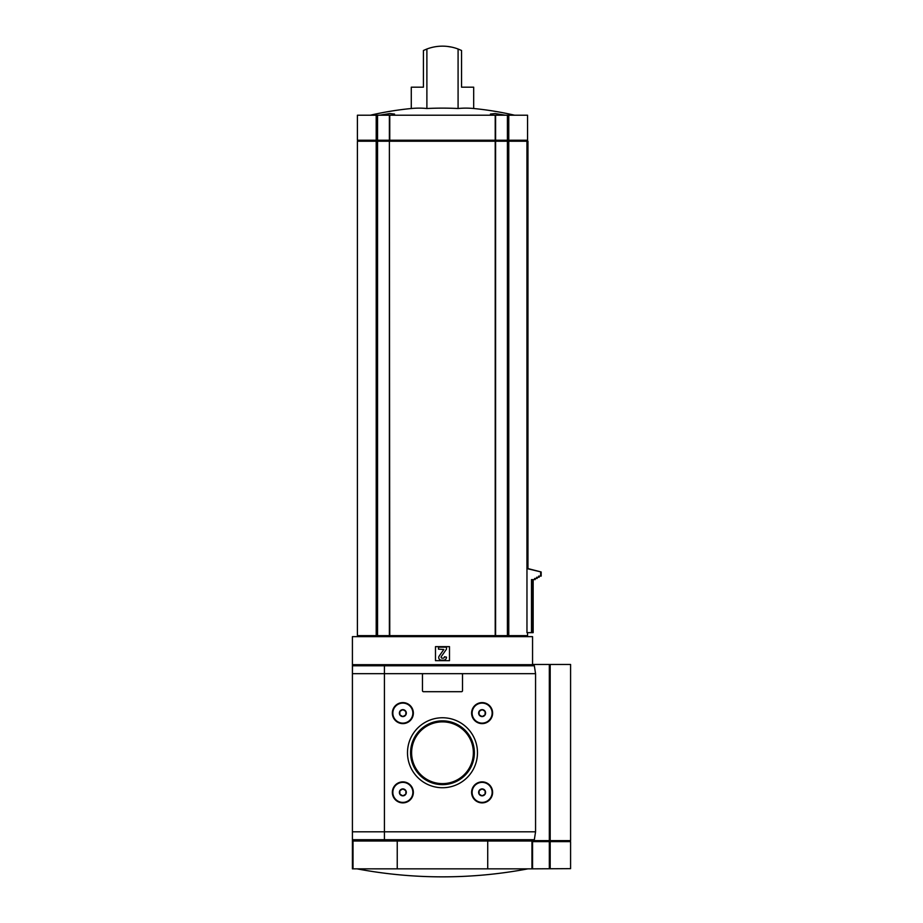 <?xml version="1.0" encoding="UTF-8"?>
<svg xmlns="http://www.w3.org/2000/svg" width="923" height="923" viewBox="0 0 923 923"><rect width="100%" height="100%" fill="white"/><g stroke="black" fill="none" stroke-linecap="round" stroke-linejoin="round"><path stroke-width="1.38" d="M491.867 115.213L490.413 114.071L495.12 113.541L505.435 115.213M426.888 108.51L426.888 49.011A44.039 44.039 0 0 1 458.085 49.011L461.558 50.488L461.558 87.189L473.684 87.189L473.684 108.51A319.127 159.564 90 0 0 458.085 108.51A319.127 319.127 0 0 0 426.888 108.51A319.127 159.564 -90 0 0 411.277 108.51A320.269 320.269 0 0 0 370.354 115.213M394.559 114.071L389.852 113.541L379.538 115.213L389.852 113.552L394.559 114.071L393.094 115.213M458.085 49.011L458.085 108.51M426.888 49.011L423.415 50.488L423.415 87.189L411.277 87.189L411.277 108.51M527.991 568.591L541.166 571.972L526.941 568.591L526.941 141.231L389.76 141.231L389.76 115.213L357.409 115.213L357.409 140.227L357.409 115.213M527.552 632.647L527.552 635.647L495.593 635.647L495.593 141.231M533.159 579.598L533.159 632.647L526.964 632.647L526.964 568.591M532.559 664.675L532.559 636.651L352.413 636.651L352.413 664.675L384.43 664.675L384.43 840.818L352.413 840.818L352.413 664.675M389.379 635.647L389.379 141.231L357.409 141.231L357.409 635.647L495.593 635.647M487.725 868.843L487.725 841.015L531.96 841.015L531.96 868.843L352.413 868.843L352.413 841.015L353.013 841.015L353.013 868.843M397.236 868.843L397.236 841.015L353.013 841.015M449.489 660.672L449.489 646.654L435.483 646.654L435.483 660.672L449.489 660.672M443.49 660.164A3 3 0 0 0 446.49 657.164L444.482 656.761A1.396 1.396 0 0 1 443.086 658.168L442.105 658.168A1.004 1.004 0 0 1 441.286 656.588L446.49 649.157L446.49 647.161L438.483 647.161L438.483 649.157L443.825 649.469L439.198 656.068A2.607 2.607 0 0 0 441.332 660.164L443.49 660.164M550.189 868.647L550.189 841.626L570.587 841.626L570.587 868.647L531.96 868.843M532.559 841.015L531.96 841.015M397.236 841.015L487.725 841.015M535.167 578.444L535.167 579.598L531.498 579.598L531.498 632.647M537.163 577.279L537.163 578.444L534.625 578.444L534.625 579.598M539.17 576.114L539.17 577.279L536.644 577.279L536.644 578.444M541.166 571.972L541.166 576.114L538.651 576.114L538.651 577.279M540.659 571.972L540.659 576.114M389.379 141.231L389.76 635.647M357.409 141.231L357.409 635.647M517.653 636.651L517.653 635.647M512.403 635.647L512.403 636.651M527.956 568.591L527.956 141.231L526.941 141.231M508.769 140.227L508.769 115.213L527.552 115.213L527.552 140.227L495.593 140.227L495.593 115.213L389.76 115.213M377.542 635.647L377.542 140.227L495.593 140.227M377.542 115.213L377.542 140.227L357.409 140.227M508.769 115.213L495.593 115.213M451.878 47.165L447.32 46.415M421.003 87.189L423.415 87.189M461.558 87.189L463.969 87.189M407.493 752.741A34.993 34.993 0 0 0 459.977 783.05A34.993 34.993 0 0 0 459.977 722.444A34.993 34.993 0 0 0 407.493 752.741M392.344 792.384A10.511 10.511 0 0 0 408.104 801.476A10.511 10.511 0 0 0 408.104 783.281A10.511 10.511 0 0 0 392.344 792.384M392.344 713.11A10.511 10.511 0 0 0 408.104 722.213A10.511 10.511 0 0 0 408.104 704.007A10.511 10.511 0 0 0 392.344 713.11M471.607 792.384A10.511 10.511 0 0 0 487.367 801.476A10.511 10.511 0 0 0 487.367 783.281A10.511 10.511 0 0 0 471.607 792.384M471.607 713.11A10.511 10.511 0 0 0 487.367 722.213A10.511 10.511 0 0 0 487.367 704.007A10.511 10.511 0 0 0 471.607 713.11M534.336 665.783L535.559 673.675L535.559 831.808L384.43 831.808L384.43 664.675L532.813 664.675L534.336 665.783L352.482 665.783L352.413 673.675L423.472 673.675A1.004 1.004 0 0 0 422.469 674.678L422.469 690.692A1.004 1.004 0 0 0 423.472 691.696L461.5 691.696A1.004 1.004 0 0 0 462.504 690.692L462.504 674.678A1.004 1.004 0 0 0 461.5 673.675L423.472 673.675M535.559 831.808L534.336 839.699L532.813 840.818L384.43 840.818L384.43 831.808L352.413 831.808M411.612 752.741A30.874 30.874 0 0 0 457.923 779.485A30.874 30.874 0 0 0 457.923 726.009A30.874 30.874 0 0 0 411.612 752.741M410.585 752.741A31.901 31.901 0 0 0 458.431 780.373A31.901 31.901 0 0 0 458.431 725.12A31.901 31.901 0 0 0 410.585 752.741M405.855 790.642L405.855 794.115L402.855 795.845L399.844 794.115L399.844 790.642L402.855 788.911L405.855 790.642L402.855 788.911L399.844 790.642L399.844 794.115L402.855 795.845L405.855 794.115L405.855 790.642M399.382 792.384A3.473 3.473 0 0 0 404.586 795.384A3.473 3.473 0 0 0 404.586 789.373A3.473 3.473 0 0 0 399.382 792.384M392.84 792.384A10.003 10.003 0 0 0 407.851 801.049A10.003 10.003 0 0 0 407.851 783.708A10.003 10.003 0 0 0 392.84 792.384M405.855 711.379L405.855 714.84L402.855 716.583L399.844 714.84L399.844 711.379L402.855 709.649L405.855 711.379L402.855 709.649L399.844 711.379L399.844 714.84L402.855 716.583L405.855 714.84L405.855 711.379M399.382 713.11A3.473 3.473 0 0 0 404.586 716.121A3.473 3.473 0 0 0 404.586 710.11A3.473 3.473 0 0 0 399.382 713.11M392.84 713.11A10.003 10.003 0 0 0 407.851 721.774A10.003 10.003 0 0 0 407.851 704.445A10.003 10.003 0 0 0 392.84 713.11M485.117 790.642L485.117 794.115L482.118 795.845L479.118 794.115L479.118 790.642L482.118 788.911L485.117 790.642L482.118 788.911L479.118 790.642L479.118 794.115L482.118 795.845L485.117 794.115L485.117 790.642M478.645 792.384A3.473 3.473 0 0 0 483.848 795.384A3.473 3.473 0 0 0 483.848 789.373A3.473 3.473 0 0 0 478.645 792.384M472.115 792.384A10.003 10.003 0 0 0 487.125 801.049A10.003 10.003 0 0 0 487.125 783.708A10.003 10.003 0 0 0 472.115 792.384M485.117 711.379L485.117 714.84L482.118 716.583L479.118 714.84L479.118 711.379L482.118 709.649L485.117 711.379L482.118 709.649L479.118 711.379L479.118 714.84L482.118 716.583L485.117 714.84L485.117 711.379M478.645 713.11A3.473 3.473 0 0 0 483.848 716.121A3.473 3.473 0 0 0 483.848 710.11A3.473 3.473 0 0 0 478.645 713.11M472.115 713.11A10.003 10.003 0 0 0 487.125 721.774A10.003 10.003 0 0 0 487.125 704.445A10.003 10.003 0 0 0 472.115 713.11M534.336 839.699L352.413 839.699L353.405 840.818L384.43 840.818M384.43 664.675L354.005 664.675L352.482 665.783M550.189 840.622L550.189 664.468L570.587 664.468L570.587 840.622L533.586 840.622M550.189 664.468L532.559 664.468M532.559 868.647L532.559 840.818M550.189 841.626L532.559 841.626M508.769 635.647L508.769 141.231M507.419 635.647L507.419 115.213M495.213 635.647L495.213 141.231M376.203 635.647L376.203 141.231M532.698 579.598L532.698 632.647M377.046 141.231L377.046 140.227M390.117 141.231L390.117 140.227M494.855 141.231L494.855 140.227M495.236 141.231L495.236 140.227M507.927 141.231L507.927 140.227M376.203 140.227L376.203 115.213M389.379 140.227L389.379 115.213M495.213 140.227L495.213 115.213M527.402 568.591L527.402 141.231M535.559 673.675L461.5 673.675M549.323 840.622L549.323 664.468M549.323 868.647L549.323 841.626M548.897 840.622L548.897 841.626M549.762 840.622L549.762 841.626M514.607 115.213A320.269 320.269 0 0 0 473.684 108.51M356.993 868.843A460.392 460.392 0 0 0 527.968 868.843M370.619 635.647L370.619 636.651M519.949 635.647L519.949 636.651M358.412 141.231L358.412 140.227M526.56 141.231L526.56 140.227M569.595 840.622L569.595 841.626"/></g></svg>
